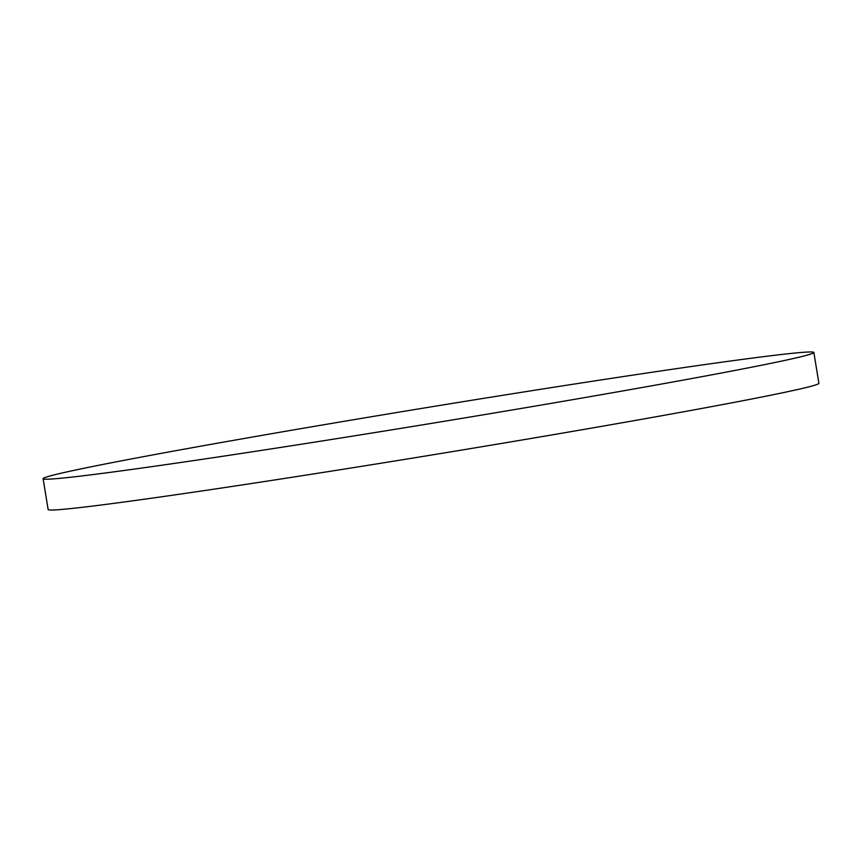 <?xml version="1.0" encoding="UTF-8"?>
<svg xmlns="http://www.w3.org/2000/svg" width="862" height="862" viewBox="0 0 862 862"><rect width="100%" height="100%" fill="white"/><g stroke="black" fill="none" stroke-linecap="round" stroke-linejoin="round"><path stroke-width="1.29" d="M813.857 352.483L818.9 383.299A390.508 8.178 170.7 0 1 525.755 439.361A390.508 8.178 170.7 0 1 91.674 506.188A390.508 8.178 170.7 0 1 48.143 509.517L43.1 478.701A390.508 8.178 170.7 0 1 336.245 422.639A390.508 8.178 170.7 0 1 770.326 355.812A390.508 8.178 170.7 0 1 813.857 352.483A390.508 8.178 170.7 0 1 520.702 408.534A390.508 8.178 170.7 0 1 86.631 475.371A390.508 8.178 170.7 0 1 43.1 478.701"/></g></svg>
